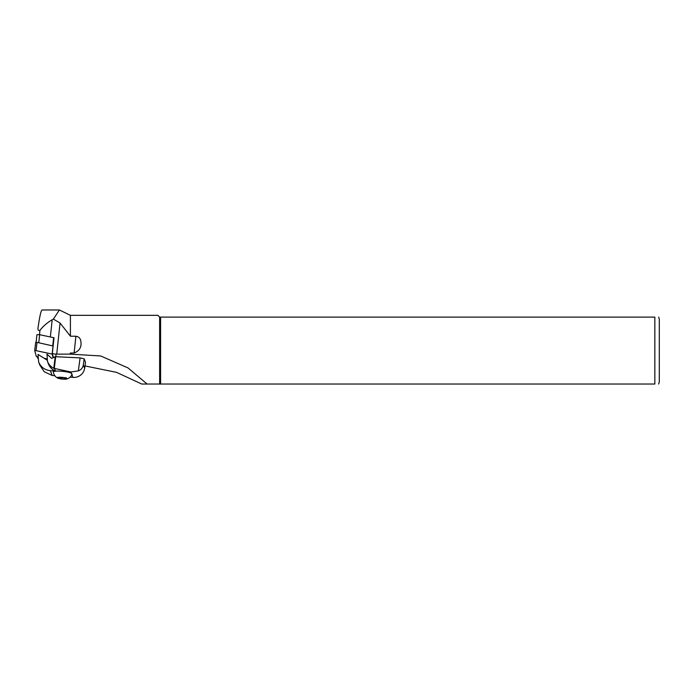 <?xml version="1.0" encoding="UTF-8"?>
<svg xmlns="http://www.w3.org/2000/svg" width="694" height="694" viewBox="0 0 694 694"><rect width="100%" height="100%" fill="white"/><g stroke="black" fill="none" stroke-linecap="round" stroke-linejoin="round"><path stroke-width="1.04" d="M54.019 337.796L52.978 337.536A15.173 2.62 -173.9 0 0 54.028 337.7L52.328 353.645A15.173 2.62 -173.9 0 0 55.962 354.131L69.868 354.122L100.673 355.953L128 367.907L147.102 384.025L141.706 384.025L116.557 372.357L84.972 365.938M55.962 356.716L55.962 354.131M38.075 327.533C39.714 316.221 41.041 310.365 42.048 309.975L59.415 309.975L70.406 315.328L70.406 336.191L60.048 323.005L53.36 319.119L52.197 319.734C47.053 322.788 42.967 326.353 39.94 330.413C38.283 330.769 37.658 329.806 38.075 327.533L38.049 327.733M69.868 354.122L70.406 353.046L74.119 352.994C79.801 350.782 81.987 346.592 80.678 340.424C80.044 337.978 78.448 336.599 75.906 336.269L70.406 336.191M53.36 319.119L59.415 309.975M37.814 358.364L37.372 356.829M70.406 354.174L70.406 353.046M160.592 384.025L160.592 317.106L654.841 317.106C660.497 317.106 660.497 317.106 654.841 317.106L654.841 384.025C660.497 384.025 660.497 384.025 654.841 384.025L147.102 384.025M159.637 384.025L159.637 317.106L160.592 317.106M70.406 315.328L157.85 315.328L159.637 317.106M53.412 357.436L52.328 353.645M658.701 317.106L659.3 319.344L659.3 381.795L658.701 384.025M71.803 374.361L71.361 373.207A9.456 1.631 -173.9 0 0 69.348 372.487A9.456 1.631 -173.9 0 0 59.025 371.082A9.456 1.631 -173.9 0 0 53.351 372.036C53.802 374.812 55.26 376.833 57.741 378.109A4.91 0.85 -173.9 0 0 62.104 379.063A4.91 0.85 -173.9 0 0 66.572 379.045A4.91 0.85 -173.9 0 0 65.618 377.961A4.91 0.85 -173.9 0 0 59.406 377.232A4.91 0.85 -173.9 0 0 57.741 378.109M71.361 373.207L70.892 371.967L78.353 370.882C81.172 369.841 82.829 367.811 83.332 364.81L84.633 368.262A10.705 10.505 159.3 0 1 72.939 377.389L71.907 374.647M70.892 371.967L53.828 368.306C50.818 366.814 48.71 364.515 47.478 361.409L46.992 354.166L51.738 358.425L55.164 356.699L53.828 368.306M47.071 360.099L38.005 354.417L38.638 361.973C40.842 367.135 44.746 370.041 50.358 370.674L55.477 371.047L54.592 368.696M38.638 361.973L39.81 365.053L44.225 371.741L52.171 375.48A14.86 2.568 -173.9 0 0 52.961 375.558L54.852 375.732M70.129 377.128L72.939 377.389M55.477 371.047C52.128 369.685 49.786 367.317 48.441 363.951L47.478 361.401M84.633 368.262L85.501 362.311L84.191 358.85L80.096 357.87L55.164 356.699M80.096 357.87L78.353 370.882M84.191 358.85L83.332 364.81M65.175 377.996A4.285 0.737 -173.9 0 0 60.786 377.371A4.285 0.737 -173.9 0 0 57.966 377.692A4.285 0.737 -173.9 0 0 62.113 378.959A4.285 0.737 -173.9 0 0 66.442 378.594A4.285 0.737 -173.9 0 0 65.175 377.996M66.173 378.161C65.965 377.163 65.618 377.354 65.149 378.751C63.961 377.484 62.651 377.406 61.202 378.534L60.196 377.354M65.227 378.013L65.149 378.751M61.324 377.397L61.202 378.534M53.265 344.875L53.134 346.002L37.025 342.385L36.053 350.644L52.102 354.061L53.126 357.627M52.978 337.536L39.671 334.699L36.956 334.682L36.088 342.289L36.956 334.699M37.754 356.916L36.409 356.629L34.7 350.652L36.053 350.644M43.939 358.234L46.81 358.841M52.102 354.061L53.074 345.803M35.672 342.385L34.7 350.626L35.672 342.368L37.025 342.385M50.358 336.98L52.197 319.734M56.726 354.131L60.048 323.005M74.119 352.994L75.906 336.269M39.489 334.664L39.94 330.413M52.171 375.48L50.358 370.674M54.288 368.54L55.65 356.699M39.671 334.699L38.743 342.749M52.727 345.725L53.655 337.674M66.572 379.045C69.261 378.325 71.118 376.66 72.141 374.049"/></g></svg>
